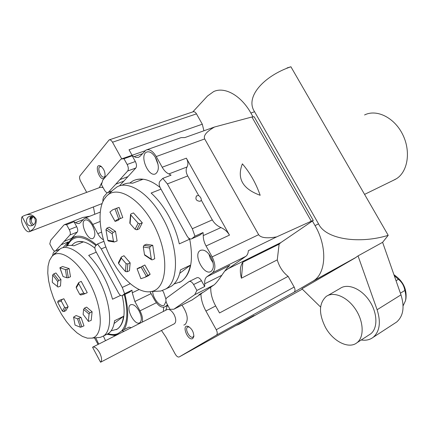 <?xml version="1.0" encoding="UTF-8"?>
<svg xmlns="http://www.w3.org/2000/svg" width="429" height="429" viewBox="0 0 429 429"><rect width="100%" height="100%" fill="white"/><g stroke="black" fill="none" stroke-linecap="round" stroke-linejoin="round"><path stroke-width="0.64" d="M25.268 215.235L100.461 187.232L103.094 187.596M106.987 192.616L107.105 192.889M29.955 231.252C34.041 229.274 36.186 225.348 36.385 219.476C33.371 214.591 29.295 213.315 24.158 215.648L22.104 216.693L29.955 231.252L29.451 231.687C27.708 232.266 25.772 230.722 23.649 227.054C21.429 222.501 20.914 219.047 22.104 216.693M33.028 216.731C30.534 219.798 30.781 222.469 33.762 224.748M32.384 216.447L31.145 217.047L33.006 216.72C29.124 219.407 28.925 222.345 32.411 225.536M34.888 218.608C33.896 216.945 32.465 216.146 30.598 216.221C24.678 216.484 25.488 226.646 31.365 225.783C34.953 224.699 36.127 222.308 34.888 218.608M31.145 217.047L30.25 217.272L29.719 219.358L31.145 217.047M92.916 347.034L166.876 309.674C169.112 308.757 171.487 310.328 174.002 314.398C176.137 318.801 176.303 321.895 174.496 323.68L174.099 323.89M100.987 362.012L100.568 362.226L92.551 347.217C94.595 346.418 96.916 348.203 99.528 352.584C101.807 357.282 102.156 360.499 100.579 362.221L100.568 362.226M109.368 139.827L193.055 111.824C194.251 111.443 195.393 112.125 196.477 113.873L112.511 142.219C111.374 140.321 110.242 139.554 109.122 139.908L80.008 175.788C79.263 177.086 79.462 178.909 80.598 181.247L86.685 192.364M192.798 111.91L207.518 95.994L213.701 91.554C224.732 86.427 241.039 95.436 250.874 113.042L253.067 116.886M89.034 281.864C77.027 259.25 59.025 247.689 51.866 256.553L49.405 260.65L48.027 266.243L47.769 273.058L48.622 280.791L50.52 289.119L53.389 297.699L57.1 306.199L61.508 314.28L66.436 321.621L71.702 327.928L77.097 332.931L82.395 336.406L87.377 338.17L91.817 338.111C103.909 336.277 103.078 307.025 89.034 281.864M57.722 281.515L58.811 280.48L60.939 279.552L55.926 272.973L53.797 273.89L52.713 274.919L57.722 281.515L57.4 286.481L52.418 282.464L57.4 286.481M60.939 279.552L60.494 285.998L58.382 286.931L57.556 286.862M61.771 299.694L58.162 300.868L57.679 302.252L61.288 301.088L61.771 299.694L63.867 298.745L58.987 300.493M63.867 298.745L68.12 306.762L66.028 307.727L64.565 307.277L62.382 311.132L57.679 302.252M62.382 311.132L63.835 311.577L65.91 310.617L68.12 306.762M76.153 315.535L81.033 317.428L77.499 318.817L80.464 327.268L75.043 325.08L73.579 317.122L76.153 315.535M80.464 327.268L83.982 325.874L81.033 317.428M88.358 321.455L91.2 320.383L92.112 311.792L86.61 307.121L84.481 308.119L83.596 309.422L89.082 314.114L88.353 321.241L83.119 314.36L88.353 321.241M86.685 292.921L87.248 292.664L81.231 281.354L78.711 282.588L78.7 283.649L83.698 293.05L79.714 294.342L80.722 295.023L84.99 293.688L83.698 293.05M70.479 276.775L69.133 268.586L62.575 266.506L59.862 267.787L65.406 269.562L66.774 277.756L68.329 277.719L70.479 276.775M69.133 268.586L66.967 269.519L65.406 269.562M66.774 277.756L63.025 276.507L59.985 267.825M59.862 267.787L63.025 276.507M87.243 292.669L84.99 293.688M79.714 294.342L76.287 287.897L78.7 283.649M78.711 282.588L76.196 287.012L76.287 287.897M83.119 314.36L83.596 309.422M89.082 314.114L89.977 312.805L92.112 311.792M73.579 317.122L75.043 325.08M73.756 317.347L77.499 318.817M61.288 301.088L64.565 307.277M52.284 282.116L52.713 274.919M196.89 290.444L193.618 284.534C192.015 281.96 190.46 280.99 188.958 281.628L166.597 297.999C165.514 299.158 165.621 301.067 166.924 303.737L169.997 309.33L173.874 309.218L194.777 294.659L196.89 290.444L204.687 286.534L204.719 283.8C204.467 280.432 205.207 278.078 206.939 276.732L212.521 272.742C215.776 269.444 215.648 264.157 212.13 256.88L206.065 245.989C204.156 242.471 203.223 239.007 203.266 235.596L203.056 232.523L194.954 236.17L192.321 228.732L167.374 183.923L162.784 178.367L171.08 175.171L168.887 173.922C166.366 172.866 164.13 170.635 162.189 167.235L156.236 156.553C152.853 151.035 149.464 148.863 146.058 150.048L140.047 156.301L138.567 157.346L135.961 157.432L132.186 155.807L123.976 158.725L121.418 158.966L120.238 159.888L102.863 179.982L101.448 184.599L104.44 190.047C105.695 192.144 106.912 192.986 108.097 192.573L115.803 184.154L123.804 181.156L127.949 176.619L119.895 179.617L127.665 171.005C128.684 169.444 128.518 167.272 127.161 164.473L123.976 158.725M162.784 178.367L159.942 181.231C158.789 182.813 158.918 185.049 160.323 187.934L187.017 235.971C188.583 238.497 190.144 239.446 191.699 238.814L194.954 236.17M115.803 184.154L119.895 179.617M201.314 200.241C201.373 198.493 200.488 196.911 198.659 195.495L196.541 195.871C195.077 199.217 196.294 201.019 200.204 201.287L201.314 200.241L212.307 219.889C214.334 223.353 217.224 225.911 220.962 227.574C224.667 229.225 227.504 231.74 229.472 235.124L206.065 245.989M127.949 176.619L135.816 168.012L127.665 171.005M119.444 185.923L123.804 181.156M107.288 192.691L103.657 196.922L102.955 199.265L102.88 201.732M150.059 291.736L154.558 299.946C158.167 305.856 161.62 308.145 164.908 306.805L167.567 304.906M162.189 167.235L186.352 158.172C188.159 161.524 188.385 164.457 187.033 166.967C185.655 169.498 185.886 172.49 187.725 175.949L198.659 195.495M186.352 158.172L229.472 235.124M206.939 276.732L229.853 265.433C227.976 266.838 225.3 270.114 221.831 275.262C218.34 280.437 215.68 283.698 213.857 285.038L204.118 291.747L198.97 294.685L201.818 293.334L191.94 300.037M122.174 158.698L145.013 150.799M204.687 286.534L201.432 280.673L193.618 284.534M127.161 164.473L135.35 161.518L132.186 155.807M191.886 238.68L199.962 235.033L203.056 232.523M199.962 235.033L199.405 235.333M135.35 161.518C136.695 164.291 136.851 166.457 135.816 168.012M189.275 281.472L196.766 277.804C198.278 277.161 199.834 278.121 201.432 280.673M208.869 253.989L210.43 258.66L213.09 262.805M210.907 256.982C207.277 251.206 203.705 249.056 200.193 250.525C192.777 254.542 204.242 276.405 211.122 271.343C214.189 268.447 214.119 263.663 210.907 256.982M155.212 157.046L158.145 164.774M155.754 157.963C152.708 152.992 149.657 151.04 146.595 152.107C139.039 155.309 148.616 178.014 155.689 173.74C159.197 170.715 159.218 165.46 155.754 157.963M106.006 196.788L104.445 198.852M165.937 299.131L163.658 292.401L162.516 290.556M152.649 291.447C152.906 298.718 160.677 307.877 164.296 305.073L166.012 301.367M393.055 180.475L396.627 178.609C408.017 171.327 411.052 150.906 402.536 134.207C394.165 117.428 376.533 108.88 364.564 114.961M120.592 295.399L112.527 299.211C107.7 281.665 99.753 267.058 88.685 255.389L96.268 252.161M71.595 245.415L74.7 242.825C77.091 241.527 79.891 241.254 83.103 242.004L73.89 245.806C70.699 245.034 67.927 245.286 65.573 246.573M106.295 334.588L108.226 333.623C111.653 331.354 113.765 327.054 114.564 320.715L123.536 316.302L114.119 323.504M123.536 316.302C122.678 322.624 120.517 326.925 117.042 329.215L111.111 330.829M52.708 255.732L60.398 248.697C69.133 243.281 86.213 255.861 97.732 277.424C111.25 301.678 113.454 330.469 103.233 336.121L100.273 337.398L97.131 337.661M116.264 329.665L117.396 329.038C124.265 323.933 125.874 312.8 122.233 295.629M94.9 248.16C87.409 242.112 81.065 240.154 75.858 242.288M95.962 245.549C82.298 234.668 72.796 234.749 67.46 245.785M108.124 333.676L108.65 333.837C112.173 334.867 115.31 334.77 118.072 333.542M121.702 330.882C127.531 323.975 128.394 311.899 124.303 294.648M116.103 334.985L109.786 334.352L107.995 333.741M67.326 245.828C68.758 241.8 70.941 238.974 73.885 237.344L76.85 236.256M117.38 329.043L117.042 329.215M393.94 274.721C403.003 280.936 407.003 288.953 405.931 298.782L405.882 298.97M403.083 305.856L405.448 300.831C406.14 297.672 405.936 294.219 404.826 290.465C404.107 285.875 401.962 282.153 398.402 279.306L394.267 275.659M325.525 327.499C333.119 341.495 348.922 349.469 357.019 342.696C364.382 337.119 363.781 321.412 355.421 309.111C347.163 296.729 333.526 291.093 326.174 296.471C318.833 303.367 318.618 313.706 325.525 327.499M105.507 340.674L103.373 336.052M95.737 337.779L98.734 344.096M55.384 253.121L54.762 253.319L53.689 254.772M69.278 229.628L76.684 226.684C77.842 229.07 78.046 230.861 77.295 232.046L71.445 238.449L64.152 241.409L69.922 235.012C70.662 233.826 70.447 232.035 69.278 229.628L66.575 224.651L64.388 224.705L63.69 225.273L50.74 240.245L49.785 243.929L52.354 248.686C53.453 250.568 54.467 251.356 55.395 251.051L61.106 244.787L68.35 241.833L63.084 247.592M94.466 337.886L98.075 344.428M400.402 293.211L404.826 290.465M398.402 279.306L396.042 280.732M242.868 262.157L241.42 278.201L277.268 259.877L279.118 244.165L242.868 262.157C240.095 265.985 239.613 271.332 241.42 278.201M368.902 335.017L370.635 333.901C378.062 328.298 377.584 312.752 369.315 300.659C361.143 288.492 347.522 283.049 340.1 288.449L327.944 295.452M124.067 331.301L121.959 330.695L115.24 335.617L106.944 334.266M115.24 335.617L114.972 335.891M139.044 310.853C135.982 305.818 133.135 303.812 130.502 304.842C125.059 307.754 134.867 326.469 139.859 322.683C142.058 320.484 141.784 316.538 139.044 310.853M124.598 293.709L122.26 287.435L101.244 248.922L97.48 244.021L95.404 246.112C94.578 247.308 94.766 249.142 95.967 251.608L118.511 292.964C119.841 295.179 121.085 296.064 122.249 295.619L124.598 293.709L131.971 290.224L129.386 292.24M122.142 330.603L129.086 327.107L131.204 327.692M92.45 225.547C89.784 221.085 87.275 219.257 84.921 220.061C79.386 222.506 88.047 241.666 93.173 238.342C95.613 236.036 95.372 231.773 92.45 225.547M97.48 244.021L103.936 241.312M76.684 226.684L73.992 221.734L66.575 224.651M61.106 244.787L64.152 241.409M66.254 246.235L68.35 241.833M71.445 238.449L72.898 237.51C79.193 234.336 87.071 236.824 96.525 244.98M124.925 294.353C128.818 310.103 128.561 321.847 124.147 329.595M54.697 251.104L53.4 252.552L52.456 255.957M287.022 67.943L290.905 66.774C263.824 75.992 244.702 97.072 254.569 111.728L318.543 223.868C326.029 239.736 360.188 244.037 388.207 235.328L382.609 242.321L358.033 255.888L377.112 309.738C381.043 322.249 379.74 331.435 373.209 337.296C369.895 339.822 365.905 340.712 361.239 339.972M382.609 242.321L400.981 294.857C404.745 307.073 403.314 316.119 396.686 322.002L394.669 323.316M290.905 66.774L388.207 235.328M210.773 287.162C210.489 293.141 212.114 299.399 215.648 305.947L205.925 311.052L216.259 329.729L294.171 287.06C295.308 289.382 295.286 291.087 294.106 292.187L313.733 280.722C326.297 272.844 327.391 246.621 315.042 225.606L312.43 221.032L313.277 220.452L254.177 116.795L251.909 116.983L311.298 221.192L313.277 220.452M215.648 305.947L219.535 312.956L288.132 276.362C282.909 272.313 279.284 266.817 277.268 259.877M279.118 244.165L280.85 242.583L312.43 221.032M294.171 287.06L288.132 276.362M358.033 255.888L355.062 257.99L312.559 281.462M320.597 307.062L301.925 288.781L355.062 257.99M235.902 325.536L238.889 324.297L253.989 315.513M142.192 322.141C143.007 319.079 142.267 315.315 139.972 310.853L134.856 301.49L132.266 292.76L131.971 290.224M103.475 239.784L103.25 239.666C101.255 238.594 99.442 236.594 97.796 233.655L92.766 224.442C89.806 219.482 87.017 217.449 84.4 218.345L80.159 222.828L78.99 223.568L77.097 223.429L73.992 221.734M64.843 224.528L82.856 217.46L89.784 216.227M203.92 130.781L202.306 124.206L196.477 113.873M101.528 166.672L100.016 166.591C96.681 167.911 101.18 178.807 104.301 176.989L105.121 176.072M188.1 326.378C181.086 324.045 187.763 341.516 192.734 338.54L193.844 336.54C193.726 331.912 191.811 328.523 188.1 326.378L189.243 326.962L187.564 327.086C184.373 328.93 190.042 339.157 193.066 337.001L193.897 335.773M132.041 155.196L129.038 149.78L202.306 124.206M146.906 149.748L181.065 137.639L184.84 137.57L214.516 127.011C206.488 131.639 203.217 135.612 204.692 138.937L258.644 234.69C260.821 237.848 266.817 238.583 276.63 236.899L311.298 221.192M251.909 116.983L214.516 127.011M276.63 236.899L248.348 250.697C248.177 253.357 247.329 255.244 245.801 256.36L212.521 272.742M242.38 163.846C236.679 178.426 242.61 188.91 260.172 195.286C255.979 183.301 250.048 172.823 242.38 163.846M224.716 271.155L245.801 256.36M294.004 292.251L216.479 335.103C217.562 334.03 217.487 332.239 216.259 329.729M216.382 335.167L179.236 356.928L254.038 315.487M161.476 330.469L165.867 336.985L175.284 354.182C176.662 356.44 177.981 357.357 179.236 356.928M163.379 311.438L163.674 307.271M93.431 206.934L94.777 214.264M112.511 142.219L121.707 158.837M205.925 311.052C202.761 305.217 201.088 299.522 200.906 293.962M183.816 325.069L185.103 324.528C188.717 320.152 187.666 313.679 181.95 305.116M104.376 177.971L104.976 176.786C105.421 172.249 103.936 168.651 100.52 165.985C93.345 162.747 99.807 182.738 104.376 177.971M202.874 292.369L199.335 294.487L202.874 292.369M202.783 292.433L199.517 294.385L202.783 292.433M112.076 260.505C122.855 280.523 139.666 294.24 151.517 291.5C166.854 288.867 169.755 257.781 155.604 228.421C141.683 198.927 116.806 184.009 106.194 196.573C95.86 207.448 99.099 237.269 112.076 260.505M115.498 231.365L109.223 227.209L106.885 228.169L105.936 229.638L112.194 233.816L113.159 232.336L115.498 231.365L117.106 240.975L114.205 242.015L113.454 241.232L107.77 240.294L105.936 229.638M123.965 255.716L130.153 262.88L127.847 263.915L126.088 263.679L125.424 271.519L118.592 263.54L121.321 258.14L121.262 257.051L123.965 255.716M125.424 271.519L127.166 271.755L129.456 270.71L130.153 262.88M145.533 276.93L148.284 275.772L150.155 274.249L144.82 264.993L141.007 266.994L146.343 276.265L144.959 277.322L140.878 278.705L137.082 268.736L139.94 267.294M151.576 259.765L152.386 259.802L154.74 258.73L152.74 245.281L146.391 244.257L144.021 245.291L143.302 246.959L149.641 248.01L151.324 259.18L144.487 254.628L144.696 255.169L151.576 259.765L151.324 259.18M139.221 228.813L142.299 222.78L133.473 212.913L131.07 213.889L130.55 214.452L130.813 214.999L138.127 223.209L135.081 229.252L136.835 229.815L139.221 228.813M119.101 207.405L115.031 208.891L118.736 219.074L120.41 218.543L122.791 217.578L119.101 207.405L116.13 208.424M119.691 218.806L118.12 220.35L115.069 221.391L109.904 212.076L112.709 209.776L115.031 208.891M168.002 287.897L171.219 286.331C175.906 283.269 179 277.788 180.502 269.889L190.342 265.213L179.724 273.332M190.342 265.213C188.776 273.08 185.623 278.555 180.882 281.639L174.045 284.003M188.551 237.972L189.323 239.355L179.295 243.876C177.097 234.095 173.472 224.614 168.42 215.428C163.31 206.306 157.545 198.847 151.115 193.05L160.998 189.151M189.114 238.427L189.323 239.355M129.756 183.054L132.845 180.952C135.768 179.44 139.076 178.914 142.76 179.365L132.577 183.231C128.915 182.754 125.638 183.263 122.748 184.76M107.604 195.211L112.698 190.283L117.015 186.926C128.673 180.169 149.367 193.447 162.639 217.862C178.796 246.192 179.558 281.322 165.733 288.996L160.789 291.034L155.641 291.296M160.055 187.414C150.456 179.853 141.994 177.429 134.668 180.153M179.494 282.427L181.263 281.451C190.91 274.421 193.694 260.183 189.623 238.733M142.299 222.78L139.897 223.782L138.127 223.209M135.081 229.252L130.073 223.6L130.813 214.999M130.55 214.452L129.81 223.107L130.073 223.6M144.487 254.628L143.302 246.959M149.641 248.01L150.359 246.332L152.74 245.281M137.076 268.736L140.878 278.705M137.264 268.752L139.918 267.819L141.007 266.994M146.343 276.265L150.155 274.249M121.262 257.051L118.452 262.612L118.592 263.54M121.321 258.14L126.088 263.679M112.194 233.816L113.454 241.232M107.77 240.294L108.365 241.018L114.205 242.015M118.736 219.074L116.967 219.75L115.154 221.208M109.904 212.076L115.069 221.391M66.967 269.519L68.329 277.719M85.087 293.651L82.7 294.562M84.481 308.119L89.977 312.805M81.896 326.882L78.936 318.425M63.835 311.577L66.028 307.727M53.797 273.89L58.811 280.48M108.467 192.289L112.023 190.937M167.803 305.335L165.015 306.735M192.321 228.732L212.307 219.889M187.725 175.949L167.374 183.923M213.857 285.038L194.777 294.659M173.922 309.18L192.541 299.726M204.719 283.8L221.831 275.262M220.962 227.574L203.266 235.596M168.887 173.922L187.033 166.967M142.364 153.727L134.18 156.644M55.62 250.868L59.449 249.297M122.356 295.543L129.708 292.063M77.295 232.046L69.922 235.012M377.112 309.738L400.981 294.857M315.042 225.606L318.543 223.868M254.569 111.728L250.874 113.042M228.341 268.613L280.85 242.583M238.889 324.297L302.295 289.146M105.872 246.954L101.244 248.922M151.094 293.629L134.856 301.49M139.103 289.511L132.266 292.76M122.26 287.435L130.271 283.698M97.796 233.655L101.56 232.11M82.995 219.675L75.584 222.597M156.376 302.745L139.972 310.853M100.113 221.487L92.766 224.442M204.692 138.937L156.236 156.553M212.13 256.88L258.644 234.69M139.897 223.782L136.835 229.815M150.359 246.332L144.021 245.291M147.833 275.332L142.492 266.055M127.166 271.755L127.847 263.915M106.885 228.169L113.159 232.336M116.709 208.349L120.41 218.543M101.598 182.995L99.335 187.65M29.451 231.687L102.134 203.566M31.805 216.645L32.186 216.5M32.014 216.339L30.598 216.221M167.428 305.545L165.75 310.242M100.579 362.221L174.496 323.68M196.541 195.871L196.268 196.117M167.809 305.351L164.908 306.805M192.487 299.764L173.874 309.218M191.699 238.814L199.769 235.167M108.097 192.573L111.771 191.178M200.987 250.161L200.193 250.525M147.351 151.839L146.595 152.107M395.699 179.188L364.57 194.385M91.817 338.111L100.273 337.398M108.226 333.623L103.233 336.121M108.65 333.837L109.786 334.352M405.931 298.782L405.448 300.831M55.1 253.18L54.762 253.319M55.395 251.051L59.186 249.49M357.019 342.696L370.635 333.901M130.963 304.617L130.502 304.842M122.249 295.619L129.596 292.144M85.371 219.884L84.921 220.061M72.898 237.51L75.129 236.604M373.209 337.296L396.686 322.002M313.733 280.722L356.263 257.234M100.289 166.495L100.016 166.591M187.848 326.936L187.564 327.086M294.106 292.187L216.479 335.103M100.257 212.108L84.904 218.152M101.448 166.608L100.52 165.985M151.517 291.5L160.789 291.034M181.263 281.451L180.882 281.639M171.219 286.331L165.733 288.996M148.284 275.772L144.959 277.322M118.458 219.144L116.967 219.75"/></g></svg>

